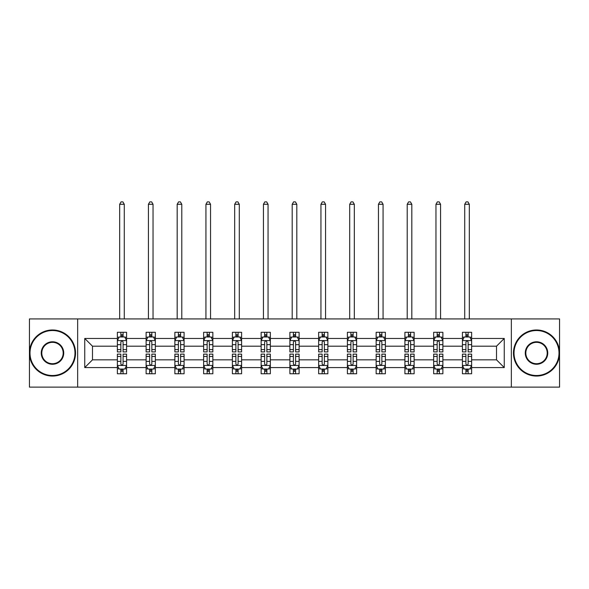 <?xml version="1.0" encoding="UTF-8"?>
<svg xmlns="http://www.w3.org/2000/svg" width="589" height="589" viewBox="0 0 589 589"><rect width="100%" height="100%" fill="white"/><g stroke="black" fill="none" stroke-linecap="round" stroke-linejoin="round"><path stroke-width="0.88" d="M511.348 387.12L559.55 387.12L559.55 318.921L511.348 318.921L511.348 387.12L77.652 387.12L77.652 318.921L29.45 318.921L29.45 387.12L77.652 387.12M471.627 367.58L471.627 359.842L496.512 359.842L504.258 367.58L471.627 367.58L471.627 373.757L468.13 373.757L468.13 369.06M511.348 318.921L77.652 318.921M462.417 367.58L442.876 367.58L442.876 359.842L462.417 359.842L462.417 373.757L471.627 373.757L471.627 368.839L469.897 368.839M442.876 367.58L442.876 373.757L439.372 373.757L439.372 369.06M433.659 367.58L414.126 367.58L414.126 359.842L433.659 359.842L433.659 373.757L442.876 373.757L442.876 368.839L441.146 368.839M414.126 367.58L414.126 373.757L410.621 373.757L410.621 369.06M404.908 367.58L385.368 367.58L385.368 359.842L404.908 359.842L404.908 373.757L414.126 373.757L414.126 368.839L412.388 368.839M385.368 367.58L385.368 373.757L381.863 373.757L381.863 369.06M376.15 367.58L356.617 367.58L356.617 359.842L376.15 359.842L376.15 373.757L385.368 373.757L385.368 368.839L383.638 368.839M356.617 367.58L356.617 373.757L353.113 373.757L353.113 369.06M347.4 367.58L327.859 367.58L327.859 359.842L347.4 359.842L347.4 373.757L356.617 373.757L356.617 368.839L354.88 368.839M327.859 367.58L327.859 373.757L324.362 373.757L324.362 369.06M318.649 367.58L299.109 367.58L299.109 359.842L318.649 359.842L318.649 373.757L327.859 373.757L327.859 368.839L326.129 368.839M299.109 367.58L299.109 373.757L295.604 373.757L295.604 369.06M289.891 367.58L270.351 367.58L270.351 359.842L289.891 359.842L289.891 373.757L299.109 373.757L299.109 368.839L297.379 368.839M270.351 367.58L270.351 373.757L266.854 373.757L266.854 369.06M261.141 367.58L241.6 367.58L241.6 359.842L261.141 359.842L261.141 373.757L270.351 373.757L270.351 368.839L268.621 368.839M241.6 367.58L241.6 373.757L238.096 373.757L238.096 369.06M232.383 367.58L212.85 367.58L212.85 359.842L232.383 359.842L232.383 373.757L241.6 373.757L241.6 368.839L239.87 368.839M212.85 367.58L212.85 373.757L209.345 373.757L209.345 369.06M203.632 367.58L184.092 367.58L184.092 359.842L203.632 359.842L203.632 373.757L212.85 373.757L212.85 368.839L211.112 368.839M184.092 367.58L184.092 373.757L180.595 373.757L180.595 369.06M174.874 367.58L155.341 367.58L155.341 359.842L174.874 359.842L174.874 373.757L184.092 373.757L184.092 368.839L182.362 368.839M155.341 367.58L155.341 373.757L151.837 373.757L151.837 369.06M146.124 367.58L126.583 367.58L126.583 359.842L146.124 359.842L146.124 373.757L155.341 373.757L155.341 368.839L153.604 368.839M126.583 367.58L126.583 373.757L123.086 373.757L123.086 369.06M117.373 367.58L84.742 367.58L84.742 338.461L117.373 338.461L117.373 346.199L92.488 346.199L92.488 359.842L117.373 359.842L117.373 373.757L126.583 373.757L126.583 368.839L124.853 368.839M119.103 337.21L117.373 337.21L117.373 332.284L117.373 338.461M120.87 336.989L120.87 332.284L117.373 332.284L126.583 332.284L126.583 338.461L146.124 338.461L146.124 332.284L155.341 332.284L155.341 338.461L174.874 338.461L174.874 332.284L184.092 332.284L184.092 338.461L203.632 338.461L203.632 332.284L212.85 332.284L212.85 338.461L232.383 338.461L232.383 332.284L241.6 332.284L241.6 338.461L261.141 338.461L261.141 332.284L270.351 332.284L270.351 338.461L289.891 338.461L289.891 332.284L299.109 332.284L299.109 338.461L318.649 338.461L318.649 332.284L327.859 332.284L327.859 338.461L347.4 338.461L347.4 332.284L356.617 332.284L356.617 338.461L376.15 338.461L376.15 332.284L385.368 332.284L385.368 338.461L404.908 338.461L404.908 332.284L414.126 332.284L414.126 338.461L433.659 338.461L433.659 332.284L442.876 332.284L442.876 338.461L462.417 338.461L462.417 332.284L471.627 332.284L471.627 338.461L504.258 338.461L504.258 367.58M462.417 338.461L462.417 346.199L442.876 346.199L442.876 338.461M433.659 338.461L433.659 346.199L414.126 346.199L414.126 338.461M404.908 338.461L404.908 346.199L385.368 346.199L385.368 338.461M376.15 338.461L376.15 346.199L356.617 346.199L356.617 338.461M347.4 338.461L347.4 346.199L327.859 346.199L327.859 338.461M318.649 338.461L318.649 346.199L299.109 346.199L299.109 338.461M289.891 338.461L289.891 346.199L270.351 346.199L270.351 338.461M261.141 338.461L261.141 346.199L241.6 346.199L241.6 338.461M232.383 338.461L232.383 346.199L212.85 346.199L212.85 338.461M203.632 338.461L203.632 346.199L184.092 346.199L184.092 338.461M174.874 338.461L174.874 346.199L155.341 346.199L155.341 338.461M146.124 338.461L146.124 346.199L126.583 346.199L126.583 338.461M84.742 338.461L92.488 346.199M496.512 359.842L496.512 346.199L471.627 346.199L471.627 338.461M465.914 336.893L468.13 336.893M437.163 336.893L439.372 336.893M408.405 336.893L410.621 336.893M379.655 336.893L381.863 336.893M350.904 336.893L353.113 336.893M322.146 336.893L324.362 336.893M293.396 336.893L295.604 336.893M264.638 336.893L266.854 336.893M235.887 336.893L238.096 336.893M207.137 336.893L209.345 336.893M178.379 336.893L180.595 336.893M149.628 336.893L151.837 336.893M120.87 336.893L123.086 336.893M120.87 369.148L123.086 369.148M149.628 369.148L151.837 369.148M178.379 369.148L180.595 369.148M207.137 369.148L209.345 369.148M235.887 369.148L238.096 369.148M264.638 369.148L266.854 369.148M293.396 369.148L295.604 369.148M322.146 369.148L324.362 369.148M350.904 369.148L353.113 369.148M379.655 369.148L381.863 369.148M408.405 369.148L410.621 369.148M437.163 369.148L439.372 369.148M465.914 369.148L468.13 369.148M92.488 359.842L84.742 367.58M504.258 338.461L496.512 346.199M123.086 334.685L120.87 334.685M117.373 349.601L117.373 351.913L120.87 351.913L120.87 349.601L117.373 349.601L117.373 346.199M126.583 346.199L126.583 351.913L123.086 351.913L123.086 342.054C122.35 340.633 121.614 340.633 120.87 342.054L120.87 349.601M124.853 337.21L126.583 337.21L126.583 332.284L123.086 332.284L123.086 336.989M126.583 340.67L124.743 336.989L119.214 336.989L117.373 340.67M124.279 318.921L124.279 204.273L119.677 204.273L119.677 318.921M119.677 204.273L121.054 201.88L122.902 201.88L124.279 204.273M120.87 371.357L123.086 371.357M126.583 356.441L126.583 354.129L123.086 354.129L123.086 356.441L126.583 356.441L126.583 359.842M117.373 359.842L117.373 354.129L120.87 354.129L120.87 363.987C121.606 365.408 122.343 365.408 123.086 363.987L123.086 356.441M119.103 368.839L117.373 368.839L117.373 373.757L120.87 373.757L120.87 369.06M117.373 365.371L119.214 369.06L124.743 369.06L126.583 365.371M52.487 330.532A22.485 22.485 0 0 0 30.002 353.025A22.485 22.485 0 0 0 52.487 375.51A22.485 22.485 0 0 0 74.98 353.025A22.485 22.485 0 0 0 52.487 330.532M52.487 376.062A23.037 23.037 0 0 1 29.45 353.025A23.037 23.037 0 0 1 52.487 329.98A23.037 23.037 0 0 1 75.532 353.025A23.037 23.037 0 0 1 52.487 376.062M52.487 341.775A11.243 11.243 0 0 1 63.73 353.025A11.243 11.243 0 0 1 52.487 364.267A11.243 11.243 0 0 1 41.245 353.025A11.243 11.243 0 0 1 52.487 341.775M52.487 363.715A10.69 10.69 0 0 0 63.178 353.025A10.69 10.69 0 0 0 52.487 342.334A10.69 10.69 0 0 0 41.797 353.025A10.69 10.69 0 0 0 52.487 363.715M536.513 330.532A22.485 22.485 0 0 0 514.02 353.025A22.485 22.485 0 0 0 536.513 375.51A22.485 22.485 0 0 0 558.998 353.025A22.485 22.485 0 0 0 536.513 330.532M536.513 376.062A23.037 23.037 0 0 1 513.468 353.025A23.037 23.037 0 0 1 536.513 329.98A23.037 23.037 0 0 1 559.55 353.025A23.037 23.037 0 0 1 536.513 376.062M536.513 341.775A11.243 11.243 0 0 1 547.755 353.025A11.243 11.243 0 0 1 536.513 364.267A11.243 11.243 0 0 1 525.27 353.025A11.243 11.243 0 0 1 536.513 341.775M536.513 363.715A10.69 10.69 0 0 0 547.203 353.025A10.69 10.69 0 0 0 536.513 342.334A10.69 10.69 0 0 0 525.822 353.025A10.69 10.69 0 0 0 536.513 363.715M151.837 334.685L149.628 334.685M147.854 337.21L146.124 337.21L146.124 332.284L149.628 332.284L149.628 336.989M146.124 349.601L146.124 351.913L149.628 351.913L149.628 349.601L146.124 349.601L146.124 346.199M155.341 346.199L155.341 351.913L151.837 351.913L151.837 342.054C151.101 340.633 150.364 340.633 149.628 342.054L149.628 349.601M153.604 337.21L155.341 337.21L155.341 332.284L151.837 332.284L151.837 336.989M155.341 340.67L153.493 336.989L147.964 336.989L146.124 340.67M153.037 318.921L153.037 204.273L148.428 204.273L148.428 318.921M148.428 204.273L149.812 201.88L151.653 201.88L153.037 204.273M180.595 334.685L178.379 334.685M176.612 337.21L174.874 337.21L174.874 332.284L178.379 332.284L178.379 336.989M174.874 349.601L174.874 351.913L178.379 351.913L178.379 349.601L174.874 349.601L174.874 346.199M184.092 346.199L184.092 351.913L180.595 351.913L180.595 342.054C179.859 340.633 179.115 340.633 178.379 342.054L178.379 349.601M182.362 337.21L184.092 337.21L184.092 332.284L180.595 332.284L180.595 336.989M184.092 340.67L182.251 336.989L176.722 336.989L174.874 340.67M181.787 318.921L181.787 204.273L177.179 204.273L177.179 318.921M177.179 204.273L178.563 201.88L180.403 201.88L181.787 204.273M149.628 371.357L151.837 371.357M155.341 356.441L155.341 354.129L151.837 354.129L151.837 356.441L155.341 356.441L155.341 359.842M146.124 359.842L146.124 354.129L149.628 354.129L149.628 363.987C150.364 365.408 151.101 365.408 151.837 363.987L151.837 356.441M147.854 368.839L146.124 368.839L146.124 373.757L149.628 373.757L149.628 369.06M146.124 365.371L147.964 369.06L153.493 369.06L155.341 365.371M178.379 371.357L180.595 371.357M184.092 356.441L184.092 354.129L180.595 354.129L180.595 356.441L184.092 356.441L184.092 359.842M174.874 359.842L174.874 354.129L178.379 354.129L178.379 363.987C179.115 365.408 179.851 365.408 180.595 363.987L180.595 356.441M176.612 368.839L174.874 368.839L174.874 373.757L178.379 373.757L178.379 369.06M174.874 365.371L176.722 369.06L182.251 369.06L184.092 365.371M209.345 334.685L207.137 334.685M205.362 337.21L203.632 337.21L203.632 332.284L207.137 332.284L207.137 336.989M203.632 349.601L203.632 351.913L207.137 351.913L207.137 349.601L203.632 349.601L203.632 346.199M212.85 346.199L212.85 351.913L209.345 351.913L209.345 342.054C208.609 340.633 207.873 340.633 207.137 342.054L207.137 349.601M211.112 337.21L212.85 337.21L212.85 332.284L209.345 332.284L209.345 336.989M212.85 340.67L211.002 336.989L205.473 336.989L203.632 340.67M210.545 318.921L210.545 204.273L205.936 204.273L205.936 318.921M205.936 204.273L207.321 201.88L209.161 201.88L210.545 204.273M207.137 371.357L209.345 371.357M212.85 356.441L212.85 354.129L209.345 354.129L209.345 356.441L212.85 356.441L212.85 359.842M203.632 359.842L203.632 354.129L207.137 354.129L207.137 363.987C207.873 365.408 208.609 365.408 209.345 363.987L209.345 356.441M205.362 368.839L203.632 368.839L203.632 373.757L207.137 373.757L207.137 369.06M203.632 365.371L205.473 369.06L211.002 369.06L212.85 365.371M238.096 334.685L235.887 334.685M234.12 337.21L232.383 337.21L232.383 332.284L235.887 332.284L235.887 336.989M232.383 349.601L232.383 351.913L235.887 351.913L235.887 349.601L232.383 349.601L232.383 346.199M241.6 346.199L241.6 351.913L238.096 351.913L238.096 342.054C237.36 340.633 236.623 340.633 235.887 342.054L235.887 349.601M239.87 337.21L241.6 337.21L241.6 332.284L238.096 332.284L238.096 336.989M241.6 340.67L239.76 336.989L234.231 336.989L232.383 340.67M239.296 318.921L239.296 204.273L234.687 204.273L234.687 318.921M234.687 204.273L236.071 201.88L237.912 201.88L239.296 204.273M235.887 371.357L238.096 371.357M241.6 356.441L241.6 354.129L238.096 354.129L238.096 356.441L241.6 356.441L241.6 359.842M232.383 359.842L232.383 354.129L235.887 354.129L235.887 363.987C236.623 365.408 237.36 365.408 238.096 363.987L238.096 356.441M234.12 368.839L232.383 368.839L232.383 373.757L235.887 373.757L235.887 369.06M232.383 365.371L234.231 369.06L239.76 369.06L241.6 365.371M266.854 334.685L264.638 334.685M262.871 337.21L261.141 337.21L261.141 332.284L264.638 332.284L264.638 336.989M261.141 349.601L261.141 351.913L264.638 351.913L264.638 349.601L261.141 349.601L261.141 346.199M270.351 346.199L270.351 351.913L266.854 351.913L266.854 342.054C266.118 340.633 265.381 340.633 264.638 342.054L264.638 349.601M268.621 337.21L270.351 337.21L270.351 332.284L266.854 332.284L266.854 336.989M270.351 340.67L268.51 336.989L262.981 336.989L261.141 340.67M268.054 318.921L268.054 204.273L263.445 204.273L263.445 318.921M263.445 204.273L264.822 201.88L266.67 201.88L268.054 204.273M264.638 371.357L266.854 371.357M270.351 356.441L270.351 354.129L266.854 354.129L266.854 356.441L270.351 356.441L270.351 359.842M261.141 359.842L261.141 354.129L264.638 354.129L264.638 363.987C265.374 365.408 266.118 365.408 266.854 363.987L266.854 356.441M262.871 368.839L261.141 368.839L261.141 373.757L264.638 373.757L264.638 369.06M261.141 365.371L262.981 369.06L268.51 369.06L270.351 365.371M295.604 334.685L293.396 334.685M291.621 337.21L289.891 337.21L289.891 332.284L293.396 332.284L293.396 336.989M289.891 349.601L289.891 351.913L293.396 351.913L293.396 349.601L289.891 349.601L289.891 346.199M299.109 346.199L299.109 351.913L295.604 351.913L295.604 342.054C294.868 340.633 294.132 340.633 293.396 342.054L293.396 349.601M297.379 337.21L299.109 337.21L299.109 332.284L295.604 332.284L295.604 336.989M299.109 340.67L297.268 336.989L291.732 336.989L289.891 340.67M296.804 318.921L296.804 204.273L292.196 204.273L292.196 318.921M292.196 204.273L293.58 201.88L295.42 201.88L296.804 204.273M293.396 371.357L295.604 371.357M299.109 356.441L299.109 354.129L295.604 354.129L295.604 356.441L299.109 356.441L299.109 359.842M289.891 359.842L289.891 354.129L293.396 354.129L293.396 363.987C294.132 365.408 294.868 365.408 295.604 363.987L295.604 356.441M291.621 368.839L289.891 368.839L289.891 373.757L293.396 373.757L293.396 369.06M289.891 365.371L291.732 369.06L297.268 369.06L299.109 365.371M324.362 334.685L322.146 334.685M320.379 337.21L318.649 337.21L318.649 332.284L322.146 332.284L322.146 336.989M318.649 349.601L318.649 351.913L322.146 351.913L322.146 349.601L318.649 349.601L318.649 346.199M327.859 346.199L327.859 351.913L324.362 351.913L324.362 342.054C323.626 340.633 322.882 340.633 322.146 342.054L322.146 349.601M326.129 337.21L327.859 337.21L327.859 332.284L324.362 332.284L324.362 336.989M327.859 340.67L326.019 336.989L320.49 336.989L318.649 340.67M325.555 318.921L325.555 204.273L320.946 204.273L320.946 318.921M320.946 204.273L322.33 201.88L324.178 201.88L325.555 204.273M322.146 371.357L324.362 371.357M327.859 356.441L327.859 354.129L324.362 354.129L324.362 356.441L327.859 356.441L327.859 359.842M318.649 359.842L318.649 354.129L322.146 354.129L322.146 363.987C322.882 365.408 323.619 365.408 324.362 363.987L324.362 356.441M320.379 368.839L318.649 368.839L318.649 373.757L322.146 373.757L322.146 369.06M318.649 365.371L320.49 369.06L326.019 369.06L327.859 365.371M353.113 334.685L350.904 334.685M349.13 337.21L347.4 337.21L347.4 332.284L350.904 332.284L350.904 336.989M347.4 349.601L347.4 351.913L350.904 351.913L350.904 349.601L347.4 349.601L347.4 346.199M356.617 346.199L356.617 351.913L353.113 351.913L353.113 342.054C352.377 340.633 351.64 340.633 350.904 342.054L350.904 349.601M354.88 337.21L356.617 337.21L356.617 332.284L353.113 332.284L353.113 336.989M356.617 340.67L354.769 336.989L349.24 336.989L347.4 340.67M354.313 318.921L354.313 204.273L349.704 204.273L349.704 318.921M349.704 204.273L351.088 201.88L352.929 201.88L354.313 204.273M350.904 371.357L353.113 371.357M356.617 356.441L356.617 354.129L353.113 354.129L353.113 356.441L356.617 356.441L356.617 359.842M347.4 359.842L347.4 354.129L350.904 354.129L350.904 363.987C351.64 365.408 352.377 365.408 353.113 363.987L353.113 356.441M349.13 368.839L347.4 368.839L347.4 373.757L350.904 373.757L350.904 369.06M347.4 365.371L349.24 369.06L354.769 369.06L356.617 365.371M381.863 334.685L379.655 334.685M377.888 337.21L376.15 337.21L376.15 332.284L379.655 332.284L379.655 336.989M376.15 349.601L376.15 351.913L379.655 351.913L379.655 349.601L376.15 349.601L376.15 346.199M385.368 346.199L385.368 351.913L381.863 351.913L381.863 342.054C381.127 340.633 380.391 340.633 379.655 342.054L379.655 349.601M383.638 337.21L385.368 337.21L385.368 332.284L381.863 332.284L381.863 336.989M385.368 340.67L383.527 336.989L377.998 336.989L376.15 340.67M383.064 318.921L383.064 204.273L378.455 204.273L378.455 318.921M378.455 204.273L379.839 201.88L381.679 201.88L383.064 204.273M379.655 371.357L381.863 371.357M385.368 356.441L385.368 354.129L381.863 354.129L381.863 356.441L385.368 356.441L385.368 359.842M376.15 359.842L376.15 354.129L379.655 354.129L379.655 363.987C380.391 365.408 381.127 365.408 381.863 363.987L381.863 356.441M377.888 368.839L376.15 368.839L376.15 373.757L379.655 373.757L379.655 369.06M376.15 365.371L377.998 369.06L383.527 369.06L385.368 365.371M410.621 334.685L408.405 334.685M406.638 337.21L404.908 337.21L404.908 332.284L408.405 332.284L408.405 336.989M404.908 349.601L404.908 351.913L408.405 351.913L408.405 349.601L404.908 349.601L404.908 346.199M414.126 346.199L414.126 351.913L410.621 351.913L410.621 342.054C409.885 340.633 409.149 340.633 408.405 342.054L408.405 349.601M412.388 337.21L414.126 337.21L414.126 332.284L410.621 332.284L410.621 336.989M414.126 340.67L412.278 336.989L406.749 336.989L404.908 340.67M411.821 318.921L411.821 204.273L407.213 204.273L407.213 318.921M407.213 204.273L408.597 201.88L410.437 201.88L411.821 204.273M408.405 371.357L410.621 371.357M414.126 356.441L414.126 354.129L410.621 354.129L410.621 356.441L414.126 356.441L414.126 359.842M404.908 359.842L404.908 354.129L408.405 354.129L408.405 363.987C409.141 365.408 409.885 365.408 410.621 363.987L410.621 356.441M406.638 368.839L404.908 368.839L404.908 373.757L408.405 373.757L408.405 369.06M404.908 365.371L406.749 369.06L412.278 369.06L414.126 365.371M439.372 334.685L437.163 334.685M435.396 337.21L433.659 337.21L433.659 332.284L437.163 332.284L437.163 336.989M433.659 349.601L433.659 351.913L437.163 351.913L437.163 349.601L433.659 349.601L433.659 346.199M442.876 346.199L442.876 351.913L439.372 351.913L439.372 342.054C438.636 340.633 437.899 340.633 437.163 342.054L437.163 349.601M441.146 337.21L442.876 337.21L442.876 332.284L439.372 332.284L439.372 336.989M442.876 340.67L441.036 336.989L435.507 336.989L433.659 340.67M440.572 318.921L440.572 204.273L435.963 204.273L435.963 318.921M435.963 204.273L437.347 201.88L439.188 201.88L440.572 204.273M437.163 371.357L439.372 371.357M442.876 356.441L442.876 354.129L439.372 354.129L439.372 356.441L442.876 356.441L442.876 359.842M433.659 359.842L433.659 354.129L437.163 354.129L437.163 363.987C437.899 365.408 438.636 365.408 439.372 363.987L439.372 356.441M435.396 368.839L433.659 368.839L433.659 373.757L437.163 373.757L437.163 369.06M433.659 365.371L435.507 369.06L441.036 369.06L442.876 365.371M468.13 334.685L465.914 334.685M464.147 337.21L462.417 337.21L462.417 332.284L465.914 332.284L465.914 336.989M462.417 349.601L462.417 351.913L465.914 351.913L465.914 349.601L462.417 349.601L462.417 346.199M471.627 346.199L471.627 351.913L468.13 351.913L468.13 342.054C467.394 340.633 466.657 340.633 465.914 342.054L465.914 349.601M469.897 337.21L471.627 337.21L471.627 332.284L468.13 332.284L468.13 336.989M471.627 340.67L469.786 336.989L464.257 336.989L462.417 340.67M469.323 318.921L469.323 204.273L464.721 204.273L464.721 318.921M464.721 204.273L466.098 201.88L467.946 201.88L469.323 204.273M465.914 371.357L468.13 371.357M471.627 356.441L471.627 354.129L468.13 354.129L468.13 356.441L471.627 356.441L471.627 359.842M462.417 359.842L462.417 354.129L465.914 354.129L465.914 363.987C466.65 365.408 467.386 365.408 468.13 363.987L468.13 356.441M464.147 368.839L462.417 368.839L462.417 373.757L465.914 373.757L465.914 369.06M462.417 365.371L464.257 369.06L469.786 369.06L471.627 365.371M126.539 340.582L117.417 340.582M126.583 349.601L123.086 349.601M120.87 344.661L117.373 344.661M126.583 344.661L123.086 344.661M123.086 335.855L120.87 335.855M117.417 365.46L126.539 365.46M117.373 356.441L120.87 356.441M123.086 361.381L126.583 361.381M117.373 361.381L120.87 361.381M120.87 370.186L123.086 370.186M155.29 340.582L146.168 340.582M155.341 349.601L151.837 349.601M149.628 344.661L146.124 344.661M155.341 344.661L151.837 344.661M151.837 335.855L149.628 335.855M184.048 340.582L174.926 340.582M184.092 349.601L180.595 349.601M178.379 344.661L174.874 344.661M184.092 344.661L180.595 344.661M180.595 335.855L178.379 335.855M146.168 365.46L155.29 365.46M146.124 356.441L149.628 356.441M151.837 361.381L155.341 361.381M146.124 361.381L149.628 361.381M149.628 370.186L151.837 370.186M174.926 365.46L184.048 365.46M174.874 356.441L178.379 356.441M180.595 361.381L184.092 361.381M174.874 361.381L178.379 361.381M178.379 370.186L180.595 370.186M212.798 340.582L203.676 340.582M212.85 349.601L209.345 349.601M207.137 344.661L203.632 344.661M212.85 344.661L209.345 344.661M209.345 335.855L207.137 335.855M203.676 365.46L212.798 365.46M203.632 356.441L207.137 356.441M209.345 361.381L212.85 361.381M203.632 361.381L207.137 361.381M207.137 370.186L209.345 370.186M241.556 340.582L232.434 340.582M241.6 349.601L238.096 349.601M235.887 344.661L232.383 344.661M241.6 344.661L238.096 344.661M238.096 335.855L235.887 335.855M232.434 365.46L241.556 365.46M232.383 356.441L235.887 356.441M238.096 361.381L241.6 361.381M232.383 361.381L235.887 361.381M235.887 370.186L238.096 370.186M270.307 340.582L261.185 340.582M270.351 349.601L266.854 349.601M264.638 344.661L261.141 344.661M270.351 344.661L266.854 344.661M266.854 335.855L264.638 335.855M261.185 365.46L270.307 365.46M261.141 356.441L264.638 356.441M266.854 361.381L270.351 361.381M261.141 361.381L264.638 361.381M264.638 370.186L266.854 370.186M299.065 340.582L289.935 340.582M299.109 349.601L295.604 349.601M293.396 344.661L289.891 344.661M299.109 344.661L295.604 344.661M295.604 335.855L293.396 335.855M289.935 365.46L299.065 365.46M289.891 356.441L293.396 356.441M295.604 361.381L299.109 361.381M289.891 361.381L293.396 361.381M293.396 370.186L295.604 370.186M327.815 340.582L318.693 340.582M327.859 349.601L324.362 349.601M322.146 344.661L318.649 344.661M327.859 344.661L324.362 344.661M324.362 335.855L322.146 335.855M318.693 365.46L327.815 365.46M318.649 356.441L322.146 356.441M324.362 361.381L327.859 361.381M318.649 361.381L322.146 361.381M322.146 370.186L324.362 370.186M356.566 340.582L347.444 340.582M356.617 349.601L353.113 349.601M350.904 344.661L347.4 344.661M356.617 344.661L353.113 344.661M353.113 335.855L350.904 335.855M347.444 365.46L356.566 365.46M347.4 356.441L350.904 356.441M353.113 361.381L356.617 361.381M347.4 361.381L350.904 361.381M350.904 370.186L353.113 370.186M385.324 340.582L376.202 340.582M385.368 349.601L381.863 349.601M379.655 344.661L376.15 344.661M385.368 344.661L381.863 344.661M381.863 335.855L379.655 335.855M376.202 365.46L385.324 365.46M376.15 356.441L379.655 356.441M381.863 361.381L385.368 361.381M376.15 361.381L379.655 361.381M379.655 370.186L381.863 370.186M414.074 340.582L404.952 340.582M414.126 349.601L410.621 349.601M408.405 344.661L404.908 344.661M414.126 344.661L410.621 344.661M410.621 335.855L408.405 335.855M404.952 365.46L414.074 365.46M404.908 356.441L408.405 356.441M410.621 361.381L414.126 361.381M404.908 361.381L408.405 361.381M408.405 370.186L410.621 370.186M442.832 340.582L433.71 340.582M442.876 349.601L439.372 349.601M437.163 344.661L433.659 344.661M442.876 344.661L439.372 344.661M439.372 335.855L437.163 335.855M433.71 365.46L442.832 365.46M433.659 356.441L437.163 356.441M439.372 361.381L442.876 361.381M433.659 361.381L437.163 361.381M437.163 370.186L439.372 370.186M471.583 340.582L462.461 340.582M471.627 349.601L468.13 349.601M465.914 344.661L462.417 344.661M471.627 344.661L468.13 344.661M468.13 335.855L465.914 335.855M462.461 365.46L471.583 365.46M462.417 356.441L465.914 356.441M468.13 361.381L471.627 361.381M462.417 361.381L465.914 361.381M465.914 370.186L468.13 370.186"/></g></svg>
